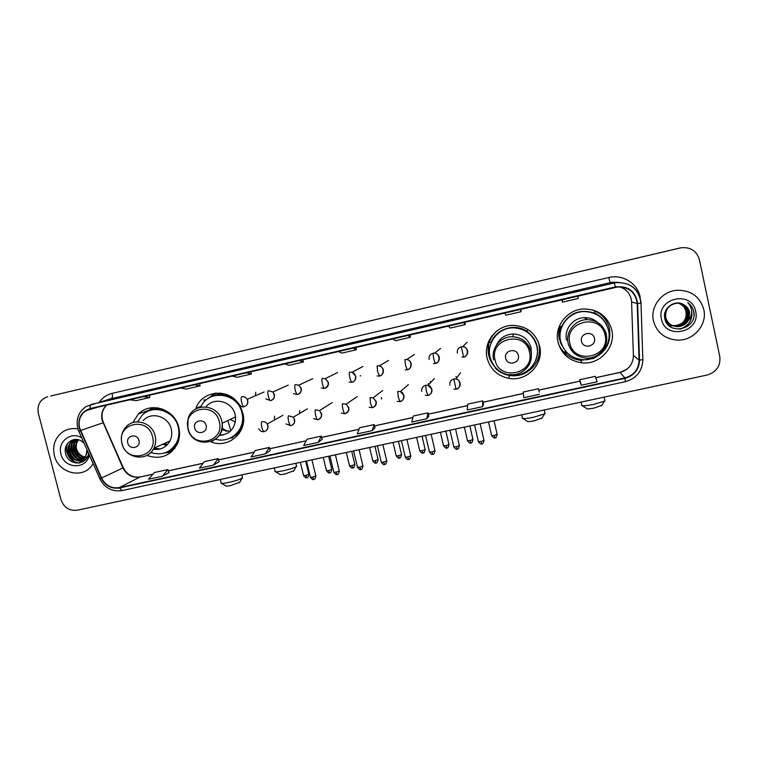 <?xml version="1.0" encoding="UTF-8"?>
<svg xmlns="http://www.w3.org/2000/svg" width="758" height="758" viewBox="0 0 758 758"><rect width="100%" height="100%" fill="white"/><g stroke="black" fill="none" stroke-linecap="round" stroke-linejoin="round"><path stroke-width="1.14" d="M558.002 342.038C561.403 354.062 569.4 361.007 581.992 362.845C599.749 365.053 616.121 347.145 611.791 329.938C607.641 316.152 598.233 309.16 583.565 308.961C567.079 309.539 554.089 326.499 558.002 342.038M558.542 344.056C560.399 348.424 563.26 352.025 567.107 354.867M487.072 357.994C490.161 369.08 497.371 375.854 508.722 378.327C526.677 382.023 544.253 363.925 539.649 346.169C535.698 332.999 526.801 326.063 512.958 325.362C496.386 325.21 482.998 342.246 487.072 357.994M491.866 336.012C488.304 342 487.233 348.386 488.664 355.151C489.772 359.879 492.027 363.982 495.429 367.459L495.192 368.018C499.134 371.998 503.88 374.471 509.433 375.447L508.722 378.327M536.863 361.651C539.128 357.492 540.179 353.038 540.037 348.31M210.781 441.734C227.902 449.371 247.667 432.458 243.043 413.83L239.651 405.331M230.631 437.972L232.744 437.83M146.834 455.435C160.516 460.002 170.777 455.994 177.609 443.421C179.731 438.276 180.12 432.913 178.774 427.322C174.909 409.178 150.709 401.19 138.515 413.896L132.792 422.632M168.456 451.569L171.412 451.408M174.539 448.66L172.568 449.143M238.742 434.031L235.7 435.139M537.611 352.451L537.469 353.389M563.63 348.396L559.347 339.233C558.419 334.951 558.655 330.706 560.058 326.518M560.228 342.237L562.436 346.245M598.1 315.091L595.599 313.225M217.006 394.624L219.848 393.061M155.352 408.818L157.086 407.766M238.495 403.616C227.76 387.689 201.827 390.683 195.943 408.316L201.173 406.25M333.141 374.727L330.365 376.11M358.316 368.909L356.885 369.677M437.3 350.992L435.945 352.053M153.476 407.615L150.719 410.031M215.48 393.137L211.529 396.586M607.044 322.264C604.912 317.972 601.814 314.513 597.759 311.889M680.362 247.904L50.71 395.998M47.659 396.766L46.172 397.211C39.577 400.366 36.981 405.786 38.383 413.47L60.886 499.484C63.795 507.49 69.243 511.072 77.231 510.21L707.176 375.03C716.556 372.064 720.754 365.877 719.787 356.468L699.378 259.624C696.64 250.86 690.538 246.909 681.091 247.771L51.042 395.922M680.513 247.875L681.091 247.771M54.368 455.558C57.996 471.902 79.808 479.037 90.467 467.269L93.196 463.792L90.467 467.269C79.808 479.037 57.996 471.902 54.368 455.558C52.245 445.287 55.201 437.29 63.227 431.558C55.201 437.29 52.245 445.287 54.368 455.558M653.453 320.852C656.807 332.648 664.794 339.072 677.415 340.124C693.437 340.939 707.498 324.775 703.803 309.529C699.899 296.511 690.936 290.087 676.903 290.267C661.791 291.252 650.013 306.734 653.453 320.852C656.807 332.648 664.794 339.072 677.415 340.124C693.437 340.939 707.498 324.775 703.803 309.529C699.899 296.511 690.936 290.087 676.903 290.267C661.791 291.252 650.013 306.734 653.453 320.852M79.609 427.853C78.112 420.576 80.215 414.872 85.891 410.751L90.316 408.903L617.571 286.988C629.026 286.903 635.564 292.417 637.194 303.503L639.089 360.164C638.691 369.354 633.963 375.276 624.914 377.929L119.357 487.593C111.426 488.673 105.485 485.48 101.544 477.995L79.609 427.853M79.239 427.938L101.202 478.137C105.239 485.812 111.322 489.09 119.451 487.972L625.009 378.346C634.285 375.636 639.127 369.572 639.534 360.145L637.639 303.475C635.564 291.138 628.155 285.614 615.42 286.912L90.211 408.515C81.296 411.603 77.638 418.084 79.239 427.938M577.245 291.243L576.402 290.93L560.778 294.559L561.318 294.938L577.255 291.243L561.318 294.938M576.506 291.413L576.402 290.93M519.23 304.716L519.505 304.147L503.587 308.345L519.23 304.716L503.596 308.345M504.278 308.184L504.174 307.71M462.266 317.943L463.631 317.128L446.907 321.506M448.679 321.098L448.565 320.625M406.326 330.933L408.742 329.872L393.942 333.312L391.242 334.439L406.326 330.933L391.242 334.439M394.056 333.785L393.942 333.312M141.083 392.54L127.268 395.742M192.286 380.639L178.234 383.908M244.389 368.54L230.091 371.865M297.411 356.232L301.826 354.716L282.857 359.605M351.38 343.696L354.82 342.408L340.276 345.781L336.571 347.136L351.38 343.696L336.571 347.136M77.96 428.971C72.645 427.967 67.727 428.829 63.227 431.558C67.727 428.829 72.645 427.967 77.96 428.971M483.547 404.156L482.571 406.667L482.742 400.887L467.705 404.166L467.269 409.993L482.571 406.667M539.241 392.038L538.483 388.731L523.181 392.066L523.769 397.713L539.355 394.331M580.382 383.084L581.301 385.216L597.171 381.767L595.229 376.347L579.652 379.739L580.382 383.112M318.227 442.369L321.278 436.115L307.018 439.223L303.712 445.524L318.227 442.369L322.178 439.28M265.347 453.862L270.246 450.603L269.308 447.457L255.285 450.517L251.088 456.96L265.347 453.862L269.308 447.457M213.386 465.147L218.209 458.599L204.423 461.613L199.373 468.188L213.386 465.147L219.176 461.688M162.316 476.242L167.973 469.562L154.424 472.518L148.54 479.236L162.316 476.242L168.968 472.622M426.811 418.776L428.81 416.095L427.976 412.835L413.205 416.057L411.774 422.045L426.811 418.776L427.976 412.835M372.036 430.677L375.068 427.768L374.158 424.575L359.652 427.739L357.264 433.889L372.036 430.677L374.158 424.575M338.305 351.504L341.867 353.114L356.412 349.751L355.938 347.42M353.067 348.083L356.412 349.751M284.771 363.887L289.101 365.299L303.399 362.002L302.935 359.69M299.277 360.533L303.399 362.002M232.166 376.063L237.235 377.285L251.296 374.035L250.851 371.742M246.426 372.765L251.296 374.035M180.48 388.03L186.26 389.062L200.074 385.869L199.648 383.595M194.484 384.789L200.074 385.869M129.665 399.788L136.146 400.641L149.733 397.505L149.317 395.24M143.442 396.605L149.733 397.505M392.796 338.892L395.562 340.702L410.372 337.282L409.87 334.932M407.832 335.406L410.372 337.282M448.272 326.044L450.205 328.081L465.279 324.595L464.768 322.226M463.574 322.51L465.279 324.595M504.762 312.969L505.842 315.224L521.182 311.68L520.661 309.292M520.348 309.368L521.182 311.68M562.284 299.656L562.474 302.139L561.934 299.742M578.165 295.98L578.098 298.529L562.474 302.139M321.278 436.115L322.188 439.299M218.209 458.599L219.185 461.717M167.973 469.562L168.977 472.641M482.742 400.887L483.538 404.185M538.483 388.731L539.241 392.066M581.301 385.216L579.652 379.739M87.161 457.273L85.085 457.406M84.707 457.377C80.196 456.667 77.24 453.9 75.857 449.077C75.175 445.571 75.971 442.454 78.235 439.716M87.255 457.102L85.322 457.131M84.943 457.083C80.613 456.24 77.79 453.492 76.482 448.85C75.819 445.514 76.52 442.501 78.586 439.811M87.066 457.453C80.519 459.632 75.952 457.159 73.365 450.034C72.626 445.751 73.81 442.246 76.928 439.488M87.037 457.5L83.977 458.164M87.558 451.057L86.109 455.065L83.948 458.173C78.917 457.908 75.592 455.122 73.99 449.788C73.27 445.713 74.35 442.293 77.24 439.526M86.421 457.169C79.476 461.271 74.275 459.215 70.835 450.991C70.077 446.377 71.46 442.71 74.976 439.981L75.857 439.432M87.037 456.913C80.092 461.016 74.909 458.96 71.47 450.745C70.712 446.14 72.086 442.483 75.601 439.754L76.084 439.432M86.109 455.065L86.99 449.769M75.118 439.555L73.081 440.654C69.547 443.402 68.163 447.087 68.931 451.711C72.38 459.973 77.591 462.039 84.574 457.917L83.948 458.173C76.965 462.295 71.745 460.229 68.286 451.957C67.519 447.324 68.912 443.629 72.436 440.891L75.563 439.432M84.062 443.155L81.314 440.985C73.412 435.878 63.274 443.904 65.444 452.839C67.604 466.208 87.246 466.123 88.525 453.246M84.631 457.036C80.86 455.89 78.216 453.379 76.691 449.513M81.731 437.887C71.11 430.866 57.191 441.8 60.962 454.07C64.146 469.145 86.895 469.856 89.245 454.866M67.737 450.404L68.533 452.886M69.613 455.321L73.744 461.148M74.379 461.783L75.791 463.043M79.855 462.892C71.044 463.11 63.681 451.74 67.964 443.023M82.603 461.868L76.539 460.296M75.25 459.481C70.532 455.7 68.646 450.839 69.603 444.899M84.185 460.826L80.689 460.059M80.547 460.002L78.984 459.263M77.686 458.438C73.052 454.696 71.195 449.901 72.105 444.055M85.427 459.68L83.134 459.054M82.982 458.997L81.4 458.249M80.092 457.406C75.544 453.701 73.706 448.973 74.587 443.212M79.239 463.015C70.788 462.986 63.7 452.308 67.386 443.752M82.357 462.001L75.677 460.097M73.962 458.836C70.295 455.416 68.665 451.266 69.073 446.367M84.015 460.959L80.32 460.163M80.111 460.078L78.121 459.054M76.387 457.775C72.815 454.412 71.214 450.328 71.584 445.543M85.284 459.831L82.764 459.159M82.556 459.073L80.528 458.031M78.794 456.723C75.317 453.407 73.744 449.409 74.076 444.728M239.746 482.23L230.773 485.537C227.4 486.219 225.732 486.323 225.77 485.84L221.639 483.386M220.891 482.941C220.815 483.68 223.402 483.509 228.67 482.439C234.952 481.017 239.433 479.596 242.143 478.175L242.389 477.256M138.941 440.474C137.293 432.913 125.601 435.547 127.789 442.975C129.428 450.527 141.121 447.921 138.941 440.474M153.315 449.267C160.724 450.176 166.277 447.391 169.991 440.919C171.82 437.176 172.227 433.216 171.223 429.019C168.522 416.256 151.155 411.111 143.167 420.652M150.776 452.554C162.411 455.918 171.147 452.346 177.002 441.838C179.049 437.139 179.457 432.221 178.225 427.067C174.747 410.703 152.775 403.692 142.011 415.412L137.634 421.855M172.085 415.318C165.367 409.491 157.977 407.899 149.913 410.523M157.645 407.842L155.76 408.761M164.979 443.203L167.357 444.681M163.87 443.714L166.874 445.117M172.89 448.897L174.88 448.205M162.345 444.406L166.931 445.117M144.588 456.382C148.72 454.933 151.818 452.223 153.874 448.262L160.431 448.907M167.546 451.787C172.094 449.627 175.458 446.216 177.628 441.544L179.551 432.827M167.944 451.787L172.199 451.247M171.346 452.014L164.533 453.009M153.571 407.605L150.122 410.315M146.919 411.802L152.405 407.671M293.791 470.737L285.141 473.949C281.54 474.669 279.74 474.783 279.759 474.271L275.647 471.779M274.879 471.315C274.832 472.092 277.618 471.912 283.236 470.765C289.319 469.401 293.64 468.037 296.198 466.682L296.454 465.734M206.1 425.418C204.48 417.762 192.513 420.463 194.692 427.976C196.313 435.623 208.27 432.96 206.1 425.418M219.119 435.424C230.053 434.391 235.53 428.213 235.53 416.9L235.122 414.654C232.403 401.352 213.908 396.453 205.996 406.875M215.575 439.204C230.224 443.856 245.507 429.672 242.228 414.247L241.906 412.74C237.908 392.691 208.298 388.759 200.747 407.112M231.635 437.366C240.314 432.221 244.019 424.423 242.749 413.991L242.427 412.494C239.556 399.447 224.415 391.213 212.647 396.235M220.824 393.156L217.754 394.482M235.368 421.998L230.176 419.439M222.066 427.91L226.765 431.283M221.923 428.734L226.13 431.188M236.297 434.675L239.31 433.235M221.677 429.824L230.214 431.34M219.498 434.846L223.638 434.893M241.594 428.232L242.143 427.654M226.945 394.681L226.149 394.719M215.897 393.089L211.179 396.775M208.071 398.547L215.026 393.184M542.008 418.018L534.627 420.756C529.842 421.694 527.369 421.865 527.189 421.249L522.963 418.558M522.158 418.037C522.395 418.975 526.241 418.7 533.698 417.213L544.661 413.849L544.926 412.883M518.311 355.426C516.804 347.316 503.549 350.31 505.681 358.259C507.178 366.351 520.424 363.404 518.311 355.426M531.282 355.322L531.15 348.074C528.572 339.366 522.717 334.657 513.583 333.956C505.51 334.259 499.768 338.04 496.357 345.278M536.872 346.387C533.405 334.752 525.559 328.565 513.327 327.844C498.48 327.56 486.371 342.805 490.019 356.923C492.804 366.9 499.314 372.955 509.547 375.087C525.502 378.204 540.956 362.116 536.872 346.387M537.413 350.262L536.872 346.254C533.405 334.638 525.569 328.47 513.365 327.74C504.714 328.091 497.978 331.824 493.174 338.949M488.815 341.109L488.436 354.052M522.622 373.542L523.702 373.125M539.516 347.818L538.625 342.72M537.943 341.072L539.014 344.615C540.966 357.653 536.086 367.289 524.375 373.523C519.581 375.627 514.597 376.271 509.433 375.447M497.248 330.706C493.534 333.833 490.9 337.68 489.336 342.237L491.108 342.559C496.102 328.83 514.682 322.861 526.829 331.246L527.739 329.427M495.846 331.824L492.558 335.822M496.462 368.483L495.192 368.018M601.795 405.322L594.679 407.946C589.591 408.95 586.919 409.14 586.664 408.505L582.362 405.757M581.557 405.236C581.907 406.203 586.057 405.89 594.007 404.327L604.562 401.105L604.818 400.148M594.462 338.362C592.974 330.137 579.396 333.207 581.519 341.261C582.987 349.457 596.555 346.434 594.462 338.362M597.948 322.737C594.149 319.232 589.629 317.536 584.39 317.64C573.039 317.744 563.867 329.379 566.567 340.115M608.541 330.261C604.884 318.057 596.565 311.822 583.594 311.557C568.832 311.955 557.111 327.115 560.617 341.043C563.677 351.845 570.869 358.032 582.191 359.614C597.967 361.433 612.388 345.506 608.541 330.261M597.806 315.167C593.438 312.486 588.672 311.263 583.499 311.491C568.765 311.889 557.064 327.02 560.569 340.92L561.754 344.71M558.93 331.616L559.404 338.087L560.797 342.322M560.74 326.546C559.271 330.763 558.997 335.036 559.925 339.357L561.441 343.876M570.376 347.799L572.811 349.656M606.656 324.86C604.06 319.544 600.033 315.65 594.575 313.187L594.651 310.837C602.468 314.494 607.395 320.473 609.432 328.754C611.318 342.483 605.907 352.404 593.211 358.515L580.941 360.296C574.507 359.643 569.04 357.065 564.53 352.555L564.303 351.996L566.036 351.608M559.243 326.48L561.47 326.575C568.746 312.997 579.785 308.534 594.575 313.187C598.668 315.034 601.994 317.773 604.571 321.42M597.029 312.021L592.216 309.804M569.741 354.981L567.335 353.029L564.53 352.555M255.522 395.288L255.749 392.293M360.723 375.883L360.145 375.712M274.453 418.767L274.529 416.199M299.59 413.167L299.666 410.628M428.478 384.458L428.365 383.586M430.231 381.539L430.629 382.506M455.899 376.423L456.714 377.863M678.95 303.257C683.214 304.612 685.876 307.426 686.938 311.718C687.43 319.885 683.413 324.557 674.914 325.732L671.967 325.39M671.001 325.116L665.988 321.856M678.836 303.247C683.043 304.621 685.668 307.426 686.71 311.661C687.193 319.819 683.195 324.481 674.696 325.665L671.863 325.343M670.896 325.078L666.159 322.178M679.395 303.323C683.905 304.564 686.729 307.435 687.866 311.936C688.359 320.151 684.322 324.85 675.757 326.044L672.365 325.58M672.156 325.504L671.834 325.409C668.869 324.405 666.633 322.501 665.117 319.724M679.282 303.304C683.735 304.574 686.521 307.435 687.629 311.889C688.122 320.084 684.095 324.775 675.549 325.959L672.261 325.533M671.73 325.371L665.363 320.435M688.435 320.321L689.647 312.362C688.842 308.932 686.871 306.365 683.725 304.65C674.933 299.031 662.492 308.174 664.719 318.066C667.391 335.851 696.773 329.901 693.94 312.542L693.778 311.671C692.935 307.919 690.936 304.906 687.781 302.631C690.282 305.256 691.58 308.392 691.666 312.021C691.666 315.139 690.595 317.896 688.435 320.321C686.037 324.301 682.389 326.414 677.491 326.66C671.399 326.3 667.476 323.268 665.742 317.564C665.003 309.558 668.698 304.763 676.828 303.209C683.1 303.266 687.089 306.251 688.804 312.163C689.297 320.426 685.232 325.154 676.619 326.347L672.772 325.76M679.727 303.38C684.427 304.536 687.373 307.445 688.567 312.106C689.06 320.359 685.005 325.078 676.401 326.272L672.668 325.713C668.575 324.197 666.007 321.401 664.946 317.308M672.564 325.675C668.423 324.187 665.818 321.373 664.747 317.251M683.725 304.65C686.862 306.412 688.785 308.97 689.515 312.334C690.007 320.634 685.924 325.381 677.273 326.584C671.19 326.224 667.277 323.202 665.543 317.507M678.505 303.219C682.532 304.659 685.043 307.416 686.018 311.5L686.142 315.101C685.848 318.436 684.389 321.212 681.764 323.429M686.142 315.101L685.971 311.491C684.967 307.416 682.437 304.659 678.41 303.209M676.79 325.997L668.926 325.665M661.469 319.042C665.136 340.37 700.942 332.468 695.664 311.358C691.94 289.85 656.049 298.074 661.469 319.042M687.781 302.631C692.168 306.033 694.214 310.373 693.911 315.66M691.571 310.524C692.878 319.762 688.927 325.987 679.708 329.199M691.438 309.7C693.314 319.099 689.543 325.589 680.134 329.161M679.111 248.16L680.239 247.951M637.194 303.503L631.585 301.978L631.225 299.097C629.642 292.91 625.767 288.836 619.589 286.865M624.914 377.929L620.016 372.424C628.572 369.913 633.034 364.295 633.404 355.597L631.585 301.93M106.688 405.113C102.339 409.131 100.823 414.19 102.141 420.283L122.948 467.951C126.69 475.067 132.337 478.099 139.898 477.057L152.936 474.214M99.459 402.034C102.633 397.562 106.859 394.672 112.137 393.364L608.731 277.542L610.199 282.63L109.626 399.068M608.731 277.542C622.46 274.026 637.478 283.246 640.103 296.842L640.254 297.61M619.03 282.421L612.426 282.232L610.199 282.63L614.179 283.009L616.519 282.592C630.883 282.364 639.098 289.215 641.164 303.124L640.984 303.077M101.202 478.137L99.781 478.668L78.851 431.387L80.177 430.648M122.19 490.483L119.451 487.972M625.009 378.346L625.388 381.634M639.534 360.145L643.03 359.538M637.639 303.475L641.164 303.124M615.42 286.912L614.179 283.009L91.292 404.421C90.344 404.848 89.984 406.212 90.211 408.515M77.714 428.099C75.885 418.786 78.728 411.575 86.232 406.459L111.445 398.537C112.506 397.922 112.743 396.197 112.137 393.364M639.089 360.164L633.404 355.464M80.528 430.506L103.42 422.67L123.327 467.771L101.544 477.995M119.357 487.593L139.898 477.057L152.983 474.157M168.39 470.851L203.144 463.271M218.617 459.907L254.224 452.147M269.696 448.774L306.185 440.815M321.657 437.442L359.046 429.293M374.528 425.92L412.845 417.573M428.327 414.2L467.591 405.644M483.073 402.271L523.333 393.497M538.805 390.124L579.965 381.151M595.722 377.711L620.016 372.424L626.695 369.373M123.308 467.705L123.327 467.771C127.192 474.896 132.839 477.947 140.268 476.934M103.486 422.803L103.42 422.67C100.786 415.735 101.894 409.879 106.736 405.104M203.817 400.12L206.337 399.854M152.538 436.684C148.028 415.971 116.069 423.277 122.076 443.515C126.52 464.057 158.431 457.046 152.538 436.684M169.991 440.919L153.874 448.262C155.769 444.359 156.186 440.218 155.144 435.85C152.301 422.519 134.185 417.137 125.885 427.086C121.877 431.719 120.541 437.139 121.905 443.345M166.173 452.412C170.863 450.934 174.596 448.13 177.353 443.989M162.458 409.045C157.512 408.098 152.86 408.77 148.502 411.054M219.299 421.704C214.846 400.736 182.157 408.211 188.145 428.696C192.532 449.485 225.164 442.321 219.299 421.704M210.999 441.658C218.891 438.314 222.615 432.174 222.151 423.248L221.724 420.908C218.238 403.464 191.746 402.214 187.993 419.202L187.851 428.526M229.769 438.285C235.918 436.068 240.239 431.87 242.749 425.702M228.831 395.505C222.482 393.355 216.447 393.866 210.724 397.031M529.491 352.119C525.341 329.938 489.175 338.22 495.031 359.851C499.105 381.843 535.195 373.912 529.491 352.119M520.632 372.756C529.018 368.047 532.486 360.96 531.036 351.513C528.335 342.389 522.205 337.462 512.635 336.723C500.659 336.23 490.691 348.49 493.647 359.898M534.551 362.855C540.264 350.319 537.697 339.774 526.829 331.246C536.73 339.442 539.8 348.879 536.029 359.567M585.233 317.621L587.27 319.649M605.102 335.159C601.037 312.684 563.999 321.155 569.808 343.08C573.806 365.365 610.768 357.236 605.102 335.159M606.419 334.6C603.558 324.993 597.029 320.018 586.815 319.658C574.915 319.772 565.307 331.947 568.13 343.194C570.632 351.939 576.478 356.895 585.688 358.051C598.053 359.358 609.205 346.804 606.248 334.761C603.434 325.106 596.963 320.065 586.815 319.658L584.39 317.64M264.068 392.019L247.25 399.295C248.387 403.095 247.335 405.539 244.085 406.629L244.19 406.591C247.013 405.644 248.207 403.644 247.762 400.594L247.25 399.295C245.943 397.22 244.104 396.368 241.764 396.747C240.997 397.391 240.94 399.239 241.603 402.271C242.371 405.075 243.204 406.525 244.085 406.629C242.446 407.501 240.561 406.44 238.419 403.427M306.895 477.654L305.635 475.465L303.56 475.503L300.358 462.333M308.857 474.195L305.635 475.465M288.267 385.092L272.889 391.971C275.325 396.083 274.586 398.964 270.682 400.622L270.777 400.594C273.619 399.627 274.822 397.618 274.387 394.548L272.889 391.971L268.351 390.692C267.659 391.327 267.65 393.165 268.304 396.216C269.071 399.04 269.857 400.508 270.682 400.622L265.831 398.869M329.787 472.803L328.593 470.595L326.452 470.633L323.259 457.415M331.758 469.335L328.593 470.595M312.722 378.668L298.823 385.168C302.3 389.242 301.864 392.369 297.506 394.558L297.591 394.53C300.462 393.563 301.684 391.545 301.258 388.456L298.823 385.168L295.184 384.59C294.559 385.206 294.587 387.044 295.25 390.105C295.999 392.947 296.757 394.425 297.506 394.558L293.536 393.667M352.858 467.913L351.721 465.687L349.514 465.734L346.33 452.469M354.839 464.446L351.721 465.687M337.604 372.519L325.21 378.659C329.417 382.563 329.209 385.822 324.576 388.447L324.651 388.418C327.551 387.442 328.792 385.405 328.356 382.316L325.21 378.659L322.245 378.431C321.705 379.028 321.771 380.867 322.434 383.946C323.183 386.798 323.893 388.295 324.576 388.447L321.307 388.011M376.101 462.996L375.03 460.741L372.756 460.788L369.582 447.476M378.1 459.509L375.03 460.741M362.864 366.484L352.025 372.273C357.103 373.362 356.355 381.947 351.883 382.278L351.949 382.25C354.877 381.274 356.137 379.227 355.71 376.11L352.025 372.273L349.561 372.206C349.097 372.794 349.201 374.632 349.874 377.721C350.603 380.592 351.276 382.108 351.883 382.278L349.154 382.079M399.523 458.031L398.519 455.757L396.169 455.804L393.014 442.445M401.541 454.544L398.519 455.757M388.475 360.476L379.218 365.906C384.543 366.588 384.164 375.693 379.445 376.053L379.493 376.025C382.458 375.039 383.728 372.983 383.311 369.847C382.705 367.734 381.34 366.417 379.218 365.906L377.114 365.934L377.55 371.448L379.445 376.053L377.105 375.987M423.125 453.028L422.178 450.726L419.752 450.792L416.616 437.385M425.153 449.541L422.178 450.726M414.389 354.45L406.752 359.529C412.248 359.87 412.181 369.392 407.245 369.771L407.292 369.752C410.277 368.748 411.566 366.683 411.158 363.537C410.504 361.291 409.045 359.955 406.752 359.529L404.924 359.605L405.492 365.119L407.245 369.771L405.208 369.79M446.917 447.997L446.036 445.666L443.525 445.732L440.398 432.278M448.963 444.491L446.036 445.666M440.587 348.405L434.609 353.114C440.36 353.2 440.256 363.196 435.31 363.433L435.31 363.433C438.361 362.409 439.659 360.325 439.261 357.16C438.569 354.82 437.025 353.465 434.609 353.114L432.989 353.219C429.976 354.232 428.668 356.317 429.085 359.472M432.989 353.219L433.68 358.724L435.31 363.433L433.491 363.489M470.879 442.918L470.064 440.569L467.478 440.644L464.37 427.133M472.954 439.413L470.064 440.569M467.061 342.313L462.759 346.652C468.662 346.51 468.681 356.838 463.621 357.037L461.992 357.122L463.65 357.018C466.691 356.004 468.018 353.91 467.62 350.736C466.9 348.301 465.279 346.937 462.759 346.652L461.3 346.776C458.258 347.789 456.941 349.893 457.349 353.057M461.3 346.776L463.621 357.037M495.031 437.802L494.292 435.424L491.62 435.509L488.522 421.95M497.125 434.287L494.292 435.424M313.812 479.416L312.552 477.18L310.41 477.208L306.478 461.016M282.905 415.308L267.261 424.044C268.569 427.929 267.536 430.44 264.182 431.596L264.315 431.548C267.148 430.61 268.341 428.621 267.906 425.57L267.261 424.044C265.925 422.13 264.135 421.353 261.898 421.723C261.188 422.443 261.169 424.319 261.823 427.351C262.562 430.089 263.348 431.51 264.182 431.596C261.965 432.051 260.146 431.122 258.724 428.801M315.821 475.872L312.552 477.18M337.263 474.461L336.059 472.206L333.852 472.234L329.938 455.984M307.445 408.837L293.27 417.203C295.497 421.306 294.701 424.139 290.864 425.702L290.987 425.655C293.848 424.707 295.061 422.708 294.625 419.648L293.27 417.203L288.58 415.782C287.945 416.483 287.964 418.359 288.618 421.41C289.357 424.167 290.106 425.598 290.864 425.702L286.012 423.902M339.271 470.917L336.059 472.206M360.893 469.467L359.756 467.193L357.473 467.222L353.579 450.915M332.203 402.602L319.525 410.618C322.567 414.749 321.989 417.791 317.791 419.752L317.896 419.705C320.786 418.757 322.017 416.739 321.582 413.66L319.525 410.618L315.508 409.784C314.949 410.476 314.996 412.352 315.66 415.412C316.389 418.179 317.1 419.629 317.791 419.752L313.575 418.634M362.921 465.914L359.756 467.193M384.704 464.436L383.633 462.134L381.283 462.172L377.399 445.799M357.274 396.538L346.122 404.204C349.808 408.259 349.419 411.433 344.956 413.745L345.051 413.707C347.969 412.75 349.211 410.722 348.784 407.624L346.122 404.204L342.663 403.73C342.18 404.412 342.275 406.288 342.948 409.367C343.668 412.144 344.331 413.603 344.956 413.745L341.308 413.063M386.751 460.873L383.633 462.134M408.704 459.367L407.7 457.036L405.274 457.083L401.399 440.644M382.657 390.55L373.069 397.874C377.266 401.806 377.029 405.075 372.368 407.69L372.453 407.652C375.39 406.686 376.65 404.649 376.233 401.541L373.069 397.874L370.075 397.628L370.473 403.256L372.368 407.69L369.174 407.283M410.76 455.795L407.7 457.036M432.894 454.26L431.956 451.901L429.445 451.957L425.589 435.452M408.354 384.6L400.366 391.573C405.341 392.824 404.44 401.276 400.025 401.579L400.091 401.541C403.066 400.565 404.336 398.519 403.929 395.392L400.366 391.573L397.732 391.469L398.253 397.097L400.025 401.579L397.211 401.352M434.969 450.678L431.956 451.901M457.273 449.106L456.401 446.727L453.815 446.784L449.977 430.222M428.839 395.108C431.283 393.885 432.297 391.914 431.87 389.195L427.976 385.272L425.636 385.254C422.642 386.248 421.344 388.304 421.761 391.441M425.636 385.254L426.29 390.882L427.929 395.411L425.418 395.297M427.986 395.373L427.929 395.411C432.562 395.089 433.178 386.201 427.976 385.272L434.343 378.649M459.367 445.524L456.401 446.727M481.842 443.913L481.046 441.507L478.364 441.573L474.546 424.954M457.074 388.854C459.49 387.603 460.494 385.632 460.078 382.942C459.471 380.791 458.088 379.455 455.899 378.943L453.796 378.981C450.773 379.976 449.456 382.051 449.864 385.206M453.796 378.981L456.098 389.186L453.824 389.148M456.136 389.157L456.098 389.186C460.911 388.854 461.271 379.597 455.899 378.943L460.599 372.68M483.964 440.322L481.046 441.507M580.562 360.258L581.992 362.845M151.354 409.396L138.515 413.896M85.891 410.751L97.583 407.217M619.134 282.421L612.426 282.232L616.519 282.592C630.77 282.412 638.928 289.281 640.993 303.191L642.86 359.709C642.348 371.098 636.54 378.413 625.435 381.662L121.943 490.578C112.023 491.933 104.642 487.981 99.8 478.715M77.752 428.213L78.813 431.302M168.38 470.803L203.191 463.214M218.598 459.86L254.262 452.09M269.687 448.727L306.213 440.758M321.648 437.394L359.065 429.246M374.518 425.873L412.854 417.516M428.308 414.152L467.601 405.587M483.064 402.214L523.323 393.44M538.786 390.076L579.946 381.103M595.703 377.664L619.94 372.386M75.601 439.754L74.976 439.981M73.071 440.663L72.436 440.891M239.414 482.789L242.143 478.175M227.817 420.557L230.858 430.724M241.811 474.896L242.551 477.891M177.628 441.544L177.002 441.838M121.943 443.525C125.184 458.798 147.535 462.181 153.874 448.262M220.313 479.511L221.109 482.704M204.442 399.94L206.583 399.656M149.677 410.476L147.469 411.253M293.45 471.305L296.198 466.682M295.857 463.299L296.615 466.397M242.749 413.991L242.228 414.247M235.53 416.9L222.151 423.248C225.344 444.624 192.295 449.75 187.899 428.715M274.33 467.913L275.097 471.069M541.648 418.577L544.661 413.849M544.272 409.993L545.078 413.565M513.583 333.956L512.635 336.723C522.129 337.509 528.193 342.493 530.846 351.655C533.983 364.048 522.101 376.726 509.613 374.461M521.703 414.834L522.366 417.791M530.979 351.579L531.519 353.626M523.645 373.097L524.375 373.523M568.187 343.222L568.604 345.307M601.445 405.871L604.562 401.105M604.154 397.135L604.969 400.821M581.121 402.081L581.765 404.999M593.22 358.032L593.211 358.515M303.607 475.692C306.905 479.549 306.327 477.047 306.8 477.701C306.867 476.943 307.606 479.463 308.904 474.385L305.692 461.186M326.499 470.832C329.806 474.707 329.218 472.196 329.702 472.85C329.768 472.092 330.497 474.622 331.805 469.524L328.612 456.269M349.561 465.924C352.868 469.827 352.29 467.307 352.783 467.961C352.84 467.203 353.569 469.742 354.886 464.635L351.703 451.313M372.794 460.987C376.101 464.91 375.551 462.38 376.034 463.034C376.101 462.266 376.811 464.825 378.147 459.708L374.964 446.32M396.207 456.003C399.542 459.954 398.973 457.415 399.466 458.069C399.504 457.32 400.262 459.85 401.588 454.743L398.414 441.289M381.293 397.476L381.672 399.068M419.799 450.991C423.144 454.961 422.576 452.412 423.078 453.076C423.106 452.318 423.864 454.857 425.2 449.731L422.045 436.22M443.572 445.931C447.59 450.252 446.31 447.144 446.869 448.035C446.907 447.267 447.665 449.816 449.011 444.69L445.856 431.113M467.525 440.834C470.926 444.87 470.301 442.284 470.851 442.956C470.879 442.189 471.637 444.747 472.992 439.602L469.856 425.958M491.667 435.708C495.713 440.076 494.424 436.94 495.012 437.83C495.031 437.072 495.798 439.64 497.172 434.476L494.045 420.766M310.458 477.417C313.84 481.358 313.234 478.8 313.717 479.463C313.774 478.705 314.561 481.245 315.868 476.071L311.936 459.85M333.899 472.442C337.282 476.412 336.675 473.845 337.177 474.508C337.244 473.741 338.011 476.289 339.328 471.116L335.406 454.809M357.53 467.43C360.912 471.419 360.306 468.851 360.817 469.515C360.874 468.738 361.642 471.305 362.968 466.123L359.055 449.731M381.331 462.38C384.723 466.397 384.116 463.811 384.638 464.483C384.694 463.707 385.452 466.284 386.798 461.082L382.894 444.624M405.322 457.292C408.714 461.338 408.126 458.742 408.647 459.414C408.695 458.637 409.462 461.224 410.808 456.003L406.923 439.46M429.492 452.166C432.894 456.231 432.316 453.625 432.846 454.298C432.884 453.521 433.652 456.126 435.016 450.887L431.141 434.268M453.862 446.993C457.292 451.086 456.695 448.471 457.235 449.143C457.264 448.366 458.031 450.982 459.414 445.732L455.558 429.028M478.412 441.781C481.861 445.903 481.264 443.278 481.813 443.951C481.851 443.165 482.6 445.799 484.011 440.531L480.165 423.75"/></g></svg>
